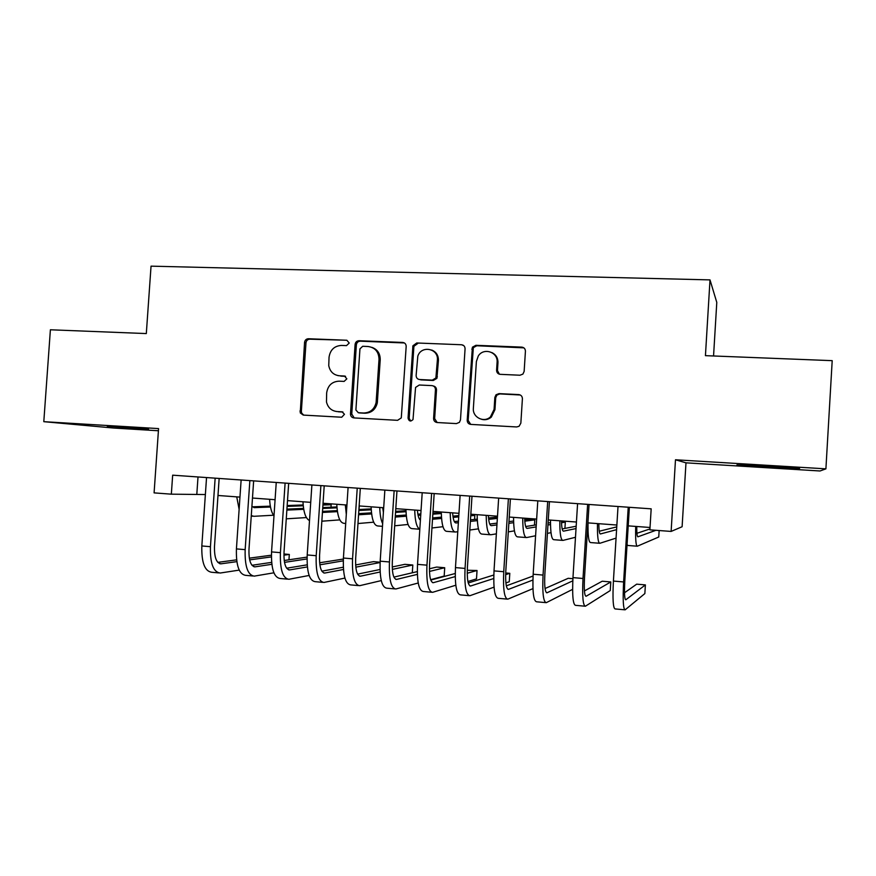 <?xml version="1.0" encoding="UTF-8"?>
<svg xmlns="http://www.w3.org/2000/svg" width="876" height="876" viewBox="0 0 876 876"><rect width="100%" height="100%" fill="white"/><g stroke="black" fill="none" stroke-linecap="round" stroke-linejoin="round"><path stroke-width="1.31" d="M349.228 343.042L346.852 340.249L308.407 338.738C306.217 338.881 304.936 340.107 304.563 342.406L300.238 412.881L303.271 415.093L341.728 417.228L344.465 414.293L342.089 411.829L337.074 411.556C331.467 410.888 327.931 407.679 326.474 401.953L326.66 392.886C327.854 385.484 331.993 381.575 339.1 381.17L344.115 381.41L346.852 378.837L344.476 376.023L339.461 375.782C333.57 375.081 330 371.687 328.752 365.61L329.048 357.222C330.23 349.82 334.38 345.889 341.487 345.429L346.502 345.626L349.228 343.042M346.852 340.249L309.808 339.187C307.618 339.33 306.337 340.556 305.976 342.845L301.366 411.304L301.662 413.111L303.731 415.115M767.934 466.12L736.946 464.904L799.602 468.419L767.934 466.12M107.255 426.174L148.537 429.218L107.255 426.174M519.961 375.224L522.895 374.107L524.144 371.413L525.425 351.254C525.337 348.823 524.111 347.444 521.746 347.115L475.887 345.308L472.405 347.192L467.204 420.228C467.28 422.637 468.474 424.028 470.795 424.4L516.676 426.951L519.074 426.284L520.848 423.163L522.403 398.777C522.315 396.346 521.089 394.945 518.734 394.583L498.991 393.62L496.024 394.78L494.852 397.408L494.075 409.431L490.429 416.899C483.957 423.141 472.394 417.305 473.368 408.347L476.391 361.47L478.296 355.963C483.716 347.214 498.225 352.097 497.086 362.357L496.593 370.198C496.67 372.618 497.886 373.997 500.229 374.337L519.961 375.224M825.904 468.846L832.2 360.66L705.432 355.656L710.009 279.893L151.044 266.151L146.314 333.57L50.392 329.781L43.8 421.674L158.567 428.594L154.088 492.881L171.346 494.173L172.66 475.175L651.175 508.836L649.882 529.849L671.125 531.425L682.108 526.739L685.985 462.835L820.002 470.981L825.904 468.846L675.484 459.78L671.125 531.425M406.179 346.48C406.103 344.115 404.942 342.768 402.686 342.439L359.018 340.731C356.784 340.873 355.47 342.111 355.098 344.432L350.477 414.184C350.696 416.363 351.834 417.6 353.893 417.907L397.584 420.327L401.285 417.896L406.179 346.48M416.735 342.987L461.488 344.75C463.798 345.078 464.992 346.436 465.068 348.834L460.48 419.856L459.418 422.352L456.396 423.601L437.135 422.528C434.846 422.166 433.664 420.787 433.598 418.389L435.46 389.721C435.383 387.334 434.2 385.966 431.923 385.615L419.275 385.013L415.563 387.433L413.012 419.56C410.614 421.805 408.961 421.345 408.052 418.17L412.903 345.79L416.735 342.987L461.488 344.75M43.8 421.674L113.628 428.035L158.414 430.762M497.973 361.591L497.897 362.719M713.557 355.974L716.787 302.406L710.009 279.893M171.346 494.173L205.378 494.546M217.982 495.477L239.958 497.108M252.474 498.039L275.075 499.703M287.492 500.623L310.728 502.353M323.047 503.262L346.929 505.025M359.149 505.934L383.699 507.751M395.799 508.649L421.038 510.522M433.029 511.409L458.969 513.325M470.839 514.212L497.502 516.183M509.241 517.048L536.649 519.085M548.266 519.939L576.441 522.03M587.916 522.884L616.868 525.031M628.202 525.863L650.025 527.483M198.009 476.96L196.837 493.911M675.484 459.78L685.985 462.835M337.895 375.596L339.461 375.782M345.582 376.351L340.775 376.122M336.439 411.501L337.074 411.556M342.943 412.038L338.399 411.797M404.405 342.954L360.277 341.18C358.043 341.322 356.74 342.549 356.368 344.87L351.769 414.063L354.2 417.918M362.697 346.283L359.948 348.878L355.897 409.99L358.295 412.716L363.628 413.001C370.23 412.793 374.38 409.311 376.1 402.577L379.023 359.368C378.793 351.824 375.136 347.531 368.03 346.502L362.697 346.283M358.952 412.837L358.295 412.716M371.884 347.356C377.457 349.382 380.239 353.521 380.228 359.762L377.315 402.84C375.607 409.552 371.457 413.023 364.876 413.231L359.554 412.946M463.36 345.341L462.462 345.188M433.313 385.966C435.405 386.458 436.467 387.805 436.5 390.028L434.649 418.608L437.168 422.528M417.841 343.436L414.019 346.228L413.844 347.181L409.18 418.378L410.756 421.049M437.387 360.014C438.657 348.374 421.203 345.035 417.808 356.182L416.122 375.454C416.199 377.83 417.37 379.199 419.637 379.538L432.284 380.129L435.876 378.005L437.387 360.014L438.427 360.408C438.46 355.349 436.215 351.889 431.715 350.039M438.427 360.408L436.916 378.344L433.335 380.469L420.721 379.877M491.786 352.535C495.958 354.572 498.017 357.977 497.951 362.752L497.459 370.57L499.386 374.205M481.712 419.341C485.249 420.239 488.458 419.495 491.316 417.118L494.951 409.672L494.075 409.431M520.256 394.988L499.857 393.915L496.9 395.076L495.717 397.693L494.951 409.672M523.848 347.849L476.807 345.757L473.336 347.63L468.156 420.436L470.708 424.389M251.905 506.427L254.478 507.631L270.487 507.029M287.109 506.394L303.227 505.791M322.926 505.047L331.15 504.74L322.981 504.258M252.31 506.81L270.323 506.153M287.164 505.551L303.151 504.97M273.498 515.23L253.887 516.303L251.281 515.603M239.126 509.35L236.739 496.867M330.986 507.215L331.15 504.74M218.573 572.893L211.685 572.269C204.721 571.229 201.436 562.458 201.83 545.956L206.539 477.562M239.214 570.112L220.139 573.035C213.262 572.006 210.021 563.224 210.437 546.69L215.146 478.165M219.153 478.449L214.5 546.263C214.215 557.267 216.372 563.115 220.96 563.826L236.838 561.647M249.671 559.884L271.374 556.906M283.912 555.187L289.321 554.442L283.933 553.982M217.817 562.37L236.608 559.852M249.331 558.154L271.396 555.198M288.96 559.797L289.321 554.442M286.901 510.095L303.72 509.328M322.696 508.474L336.986 507.828M286.923 509.12L303.567 508.398M322.762 507.565L336.921 506.952M306.414 517.563L286.266 518.833M273.98 515.909C271.461 512.504 270.005 506.963 269.611 499.298M359.018 509.503L359.204 506.821M322.434 512.449L337.424 511.639M358.842 510.478L371.238 509.81M382.856 509.186L383.6 509.142M383.633 508.627L382.79 508.573M322.499 511.398L337.282 510.631M358.908 509.514L371.183 508.879M339.8 519.884L321.853 521.198M309.513 520.552C305.724 518.68 303.545 512.416 302.965 501.773M358.558 514.781L371.632 513.938M395.558 512.394L406.004 511.726M358.634 513.643L371.501 512.843M395.623 511.354L405.96 510.719M373.68 522.184L357.977 523.53M346.305 514.398L345.319 504.915M345.702 523.465L344.148 523.344C339.899 522.939 337.446 516.588 336.789 504.28M382.713 507.686L383.392 512.405M395.251 517.07L406.333 516.216M418.082 515.318L420.732 515.11M432.843 514.179L441.296 513.533M441.285 512.909L432.919 513.062M395.328 515.822L406.212 515.022M417.863 514.168L420.808 513.949M408.074 524.461L394.671 525.808M382.648 523.662C380.918 520.092 379.954 514.694 379.768 507.467M382.473 526.334L377.852 525.972C373.91 525.6 371.665 519.216 371.106 506.821M252.748 575.992L245.652 575.346C239.06 574.349 235.983 565.535 236.421 548.902L241.13 479.993M273.892 572.805L254.226 576.134C247.733 575.138 244.711 566.312 245.16 549.646L249.857 480.606M253.646 480.869L248.992 549.197C248.685 560.279 250.7 566.159 255.036 566.849L271.834 564.297M284.492 562.37L307.038 558.943M251.97 565.283L271.626 562.37M284.207 560.498L307.082 557.114M319.455 559.085L319.598 557.037M287.438 579.145L280.123 578.488C273.925 577.514 271.067 568.655 271.549 551.902L276.247 482.468M309.118 575.466L288.828 579.277C282.729 578.313 279.926 569.444 280.408 552.657L285.105 483.081M288.664 483.333L284.021 552.187C283.693 563.345 285.554 569.258 289.627 569.926L307.356 566.925M319.871 564.812L343.272 560.837M343.348 559.063L319.63 562.775M286.649 568.217L307.18 564.834M322.642 582.343L315.119 581.664C309.327 580.733 306.688 571.82 307.202 554.946L311.889 484.975M344.903 578.072L323.945 582.463C318.251 581.544 315.678 572.619 316.203 555.712L320.89 485.6M324.208 485.841L319.576 555.209C319.214 566.454 320.934 572.4 324.733 573.046L343.447 569.499M355.809 567.155L380.096 562.545M380.118 562.217L373.526 561.647L355.623 564.943M321.853 571.174L343.304 567.221M358.394 585.595L350.63 584.894C345.254 583.996 342.855 575.039 343.414 558.034L348.09 487.516M381.268 580.602L359.598 585.705C354.331 584.818 351.977 575.85 352.546 558.811L357.233 488.162M360.31 488.381L355.678 558.286C355.295 569.619 356.86 575.587 360.375 576.211L380.107 571.995M392.328 569.389L412.815 565.009L404.898 564.33L392.218 566.958M357.594 574.141L380.009 569.499M412.3 572.784L412.815 565.009M417.425 510.248C417.841 515.767 418.837 519.052 420.414 520.125M432.514 519.282L441.559 518.461M453.111 517.398L458.739 516.884M470.73 515.778L474.825 515.406L470.773 515.099M419.407 519.074L420.48 518.975M432.602 517.913L441.46 517.136M452.925 516.128L458.816 515.614M442.982 526.695L431.945 527.987M419.812 529.224C416.746 527.713 415.049 521.319 414.72 510.051M419.812 529.246L412.027 528.633C408.413 528.283 406.376 521.877 405.938 509.405M474.562 519.435L474.825 515.406M394.693 588.891L386.688 588.168C381.75 587.303 379.582 578.302 380.184 561.177L384.86 490.1M418.235 583L395.788 589C390.959 588.146 388.845 579.135 389.459 561.965L394.134 490.757M396.959 490.954L392.339 561.407C391.922 572.827 393.335 578.828 396.554 579.43L417.359 574.382M429.459 571.437L444.712 567.736L436.697 567.057L429.426 568.765M393.904 577.109L417.305 571.612M444.712 567.736L444.176 576.058L430.642 579.682M452.64 512.865C453.089 519.501 454.217 522.862 456.046 522.972L458.356 522.709M470.379 521.395L477.321 520.629M488.677 519.369L497.36 518.417M497.448 517.081L488.534 517.968M454.305 521.57L458.466 521.132M470.467 519.862L477.234 519.15M478.427 528.841L469.821 530.035M457.787 531.699L455.454 532.028C452.246 531.71 450.494 525.261 450.187 512.679M454.753 531.973L446.705 531.338C443.42 531.02 441.603 524.571 441.274 512.022M436.171 353.159L436.04 354.079M431.54 592.242L423.305 591.497C418.805 590.676 416.877 581.631 417.524 564.363L422.199 492.728M455.816 585.223L432.547 592.34C428.156 591.519 426.294 582.463 426.951 565.162L431.616 493.396M434.178 493.571L429.569 564.582C429.13 576.08 430.368 582.124 433.291 582.693L455.235 576.583M467.226 573.243L477.037 570.506L467.269 570.254M430.773 580.065L455.235 573.495M477.037 570.506L476.5 578.883L467.904 581.511M495.181 354.9L495.159 355.525M488.381 515.504C488.731 522.184 489.717 525.567 491.348 525.655L496.944 524.91M508.846 523.322L513.621 522.687M524.801 521.187L534.776 519.851L524.702 519.61M489.728 524.056L497.053 523.125M508.956 521.614L513.566 521.023M514.431 530.856L508.299 531.874M496.374 533.845L490.768 534.776C487.899 534.48 486.377 528.009 486.191 515.351M490.144 534.732L481.899 534.086C478.942 533.791 477.354 527.319 477.135 514.672M534.448 525.162L534.776 519.851M468.967 595.647L460.48 594.881C456.44 594.092 454.775 584.993 455.465 567.604L460.119 495.4M494.042 587.15L469.865 595.724C465.944 594.957 464.346 585.847 465.046 568.414L469.7 496.079M471.989 496.232L467.39 567.801C466.919 579.397 467.992 585.464 470.598 586.011L493.735 578.51M505.649 574.656L509.799 573.309L505.704 572.959M468.244 582.989L493.801 575.017M509.799 573.309L509.263 581.741L505.901 582.934M524.647 518.198C524.91 524.91 525.753 528.316 527.177 528.381L536.156 526.914M547.949 524.976L550.5 524.56M561.505 522.753L565.316 522.129L561.483 521.844M525.677 526.531L536.287 524.877M548.069 523.049L550.478 522.665M551.004 532.663L547.423 533.385M535.597 535.762L526.596 537.568C524.078 537.306 522.786 530.801 522.72 518.055M526.049 537.525L517.596 536.868C514.989 536.594 513.632 530.1 513.544 517.377M564.921 528.414L565.316 522.129M506.985 599.096L498.236 598.308C494.677 597.563 493.265 588.42 494.009 570.889L498.652 498.115M532.958 588.628L507.773 599.173C504.335 598.439 502.988 589.285 503.744 571.721L508.387 498.794M510.401 498.937L505.802 571.075C505.299 582.759 506.197 588.858 508.485 589.373L532.904 580.022M506.328 585.836L533.068 576.025M561.461 520.924C561.625 527.68 562.315 531.097 563.542 531.152L576.025 528.578M562.184 528.951L576.178 526.224M588.19 534.108L587.194 534.36M575.488 537.284L562.961 540.404C560.804 540.174 559.753 533.637 559.819 520.804M562.491 540.372L553.818 539.693C551.573 539.452 550.467 532.926 550.489 520.114M545.595 602.611L536.594 601.79C533.517 601.089 532.378 591.902 533.166 574.229L537.798 500.864M572.597 589.362L546.274 602.677C543.328 601.976 542.255 592.778 543.054 575.072L547.686 501.565M549.416 501.685L544.839 574.404C544.303 586.164 545.014 592.296 546.974 592.789L572.794 580.821M572.904 578.707L568.206 578.302L545.036 588.53M598.834 523.695C598.888 530.495 599.425 533.922 600.443 533.955L616.584 529.662M599.25 531.239L616.759 526.881M616.058 538.116L599.863 543.284C598.089 543.076 597.29 536.517 597.465 523.585M599.48 543.251L590.588 542.562C588.716 542.343 587.851 535.784 588.004 522.884M584.829 606.181L575.543 605.338C572.992 604.67 572.127 595.439 572.97 577.623L577.58 503.667M589.055 504.466L584.5 577.777C583.931 589.636 584.456 595.8 586.077 596.271L610.791 581.949L610.254 590.555L585.387 606.225C582.956 605.579 582.168 596.326 583.011 578.488L587.632 504.368M610.791 581.949L602.217 581.215L584.423 590.939M636.764 526.498C636.732 533.353 637.104 536.791 637.903 536.813L655.927 530.298M636.929 533.287L649.937 528.951M659.146 530.538L658.752 537.01L637.323 546.208C635.932 546.033 635.385 539.43 635.702 526.421M637.016 546.186L627.906 545.474L627.052 544.609M624.687 609.795L615.127 608.929C613.09 608.316 612.521 599.031 613.408 581.073L618.018 506.503M629.351 507.303L624.796 581.215C624.194 593.162 624.522 599.359 625.793 599.797L645.382 584.905L644.856 593.578L625.125 609.838C623.219 609.236 622.716 599.94 623.624 581.949L628.223 507.226M645.382 584.905L636.688 584.161L624.511 592.767M342.658 411.928L342.089 411.829M345.44 376.275L344.476 376.023M301.366 411.304L299.931 411.074M305.976 342.845L304.563 342.406M309.808 339.187L308.407 338.738M351.769 414.063L350.488 413.833M356.368 344.87L355.098 344.432M360.277 341.18L359.018 340.731M403.825 342.888L402.686 342.439M364.876 413.231L363.628 413.001M377.479 401.493L376.264 401.23M380.228 359.762L379.023 359.368M434.649 418.608L433.598 418.389M436.5 390.028L435.46 389.721M409.18 418.378L408.052 418.17M413.844 347.181L412.727 346.743M433.335 380.469L432.284 380.129M437.365 376.735L436.325 376.384M497.459 370.57L496.593 370.198M497.951 362.752L497.086 362.357M495.717 397.693L494.852 397.408M499.857 393.915L498.991 393.62M519.534 394.879L518.734 394.583M468.156 420.436L467.204 420.228M472.722 349.546L471.781 349.108M476.807 345.757L475.887 345.308M522.534 347.553L521.746 347.115M253.843 507.576L254.478 507.631M251.248 516.095L252.781 516.216M201.83 545.956L210.437 546.69M219.712 563.662L221.19 563.794M236.421 548.902L245.16 549.646M253.865 566.695L255.255 566.827M271.549 551.902L280.408 552.657M288.522 569.783L289.836 569.893M307.202 554.946L316.203 555.712M323.704 572.904L324.919 573.013M343.414 558.034L352.546 558.811M359.412 576.08L360.551 576.178M380.184 561.177L389.459 561.965M395.678 579.299L396.719 579.397M417.524 564.363L426.951 565.162M432.492 582.573L433.445 582.66M455.465 567.604L465.046 568.414M469.886 585.902L470.73 585.967M494.009 570.889L503.744 571.721M507.861 589.274L508.606 589.34M533.166 574.229L543.054 575.072M546.438 592.702L547.073 592.756M572.97 577.623L583.011 578.488M613.408 581.073L623.624 581.949M301.662 413.111L300.238 412.881M351.769 414.414L350.477 414.184M377.315 402.84L376.1 402.577M436.916 378.344L435.876 378.005M414.019 346.228L412.903 345.79M491.316 417.118L490.429 416.899M496.9 395.076L496.024 394.78M473.336 347.63L472.405 347.192M219.931 563.728L220.96 563.826M254.073 566.761L255.036 566.849M288.719 569.838L289.627 569.926M323.879 572.97L324.733 573.046M359.587 576.145L360.375 576.211M395.832 579.365L396.554 579.43M432.635 582.628L433.291 582.693M470.018 585.956L470.598 586.011"/></g></svg>
